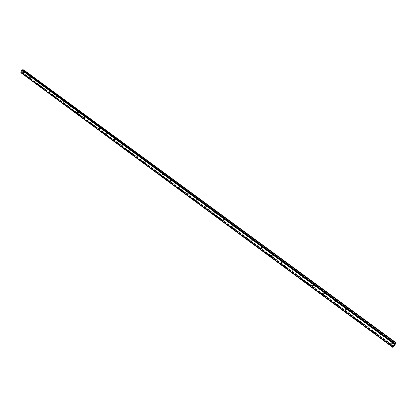 <?xml version="1.0" encoding="UTF-8"?>
<svg xmlns="http://www.w3.org/2000/svg" width="417" height="417" viewBox="0 0 417 417"><rect width="100%" height="100%" fill="white"/><g stroke="black" fill="none" stroke-linecap="round" stroke-linejoin="round"><path stroke-width="0.31" stroke-dasharray="2.08 1.56" d="M391.85 344.218L391.563 343.655L392.428 343.295L392.72 343.858L391.85 344.218M393.361 342.675L392.496 343.035L392.783 343.592L393.648 343.233L393.361 342.675M379.97 335.466L379.684 334.893L380.539 334.549L380.82 335.117L379.97 335.466M381.492 333.954L380.643 334.298L380.924 334.872L381.774 334.528L381.492 333.954M368.289 326.86L368.013 326.271L368.847 325.948L369.123 326.532L368.289 326.86M369.827 325.385L368.993 325.708L369.269 326.292L370.103 325.969L369.827 325.385M356.806 318.4L356.54 317.801L357.353 317.493L357.624 318.093L356.806 318.4M358.359 316.956L357.541 317.264L357.812 317.863L358.625 317.556L358.359 316.956M345.521 310.086L345.26 309.471L346.058 309.179L346.318 309.795L345.521 310.086M347.08 308.669L346.282 308.961L346.548 309.576L347.345 309.284L347.08 308.669M334.418 301.908L334.163 301.277L334.945 301.006L335.2 301.632L334.418 301.908M335.993 300.521L335.211 300.793L335.466 301.423L336.248 301.147L335.993 300.521M323.503 293.865L323.258 293.219L324.019 292.963L324.27 293.61L323.503 293.865M325.083 292.51L324.322 292.76L324.567 293.406L325.333 293.151L325.083 292.51M312.766 285.958L312.526 285.296L313.271 285.056L313.511 285.718L312.766 285.958M314.355 284.623L313.615 284.863L313.85 285.52L314.595 285.28L314.355 284.623M302.2 278.175L301.976 277.498L302.7 277.279L302.93 277.951L302.2 278.175M303.8 276.867L303.076 277.086L303.305 277.758L304.029 277.54L303.8 276.867M291.806 270.518L291.592 269.825L292.296 269.627L292.515 270.315L291.806 270.518M293.417 269.236L292.713 269.439L292.927 270.127L293.636 269.924L293.417 269.236M281.579 262.981L281.371 262.277L282.059 262.095L282.267 262.799L281.579 262.981M283.195 261.73L282.512 261.912L282.721 262.616L283.404 262.429L283.195 261.73M271.514 255.569L271.321 254.85L271.983 254.683L272.181 255.397L271.514 255.569M273.14 254.339L272.473 254.506L272.671 255.22L273.333 255.053L273.14 254.339M261.61 248.266L261.423 247.536L262.069 247.385L262.257 248.115L261.61 248.266M263.236 247.062L262.595 247.213L262.778 247.943L263.424 247.792L263.236 247.062M251.858 241.083L251.686 240.338L252.306 240.208L252.483 240.948L251.858 241.083M253.494 239.905L252.869 240.036L253.041 240.781L253.666 240.645L253.494 239.905M242.256 234.01L242.095 233.254L242.699 233.134L242.861 233.89L242.256 234.01M243.898 232.853L243.293 232.967L243.455 233.723L244.06 233.609L243.898 232.853M232.801 227.046L232.655 226.275L233.239 226.176L233.384 226.942L232.801 227.046M234.448 225.91L233.869 226.014L234.015 226.78L234.599 226.676L234.448 225.91M223.491 220.186L223.356 219.405L223.919 219.321L224.054 220.098L223.491 220.186M225.144 219.076L224.586 219.16L224.716 219.941L225.279 219.853L225.144 219.076M214.322 213.431L214.202 212.644L214.745 212.566L214.864 213.358L214.322 213.431M215.98 212.342L215.443 212.415L215.563 213.202L216.105 213.129L215.98 212.342M205.289 206.78L205.185 205.982L205.706 205.92L205.816 206.717L205.289 206.78M206.957 205.706L206.436 205.769L206.545 206.566L207.067 206.504L206.957 205.706M196.397 200.223L196.298 199.42L196.798 199.368L196.897 200.176L196.397 200.223M198.065 199.175L197.564 199.227L197.658 200.03L198.158 199.978L198.065 199.175M187.629 193.769L187.546 192.951L188.031 192.915L188.114 193.728L187.629 193.769M189.302 192.737L188.823 192.779L188.906 193.592L189.386 193.551L189.302 192.737M178.992 187.405L178.924 186.587L179.388 186.555L179.456 187.374L178.992 187.405M180.67 186.394L180.212 186.425L180.28 187.243L180.743 187.212L180.67 186.394M170.485 181.134L170.428 180.311L170.871 180.29L170.928 181.114L170.485 181.134M172.164 180.144L171.721 180.165L171.778 180.988L172.221 180.968L172.164 180.144M162.098 174.958L162.051 174.129L162.474 174.113L162.526 174.942L162.098 174.958M163.782 173.983L163.355 173.998L163.401 174.827L163.829 174.812L163.782 173.983M153.831 168.869L153.795 168.035L154.201 168.025L154.238 168.859L153.831 168.869M155.515 167.91L155.108 167.921L155.145 168.755L155.551 168.744L155.515 167.91M145.684 162.865L145.658 162.025L146.049 162.025L146.075 162.865L145.684 162.865M147.373 161.926L146.982 161.926L147.008 162.766L147.399 162.766L147.373 161.926M137.652 156.948L137.636 156.109L138.011 156.114L138.027 156.954L137.652 156.948M139.341 156.026L138.97 156.021L138.981 156.86L139.356 156.865L139.341 156.026M129.729 151.11L129.723 150.271L130.083 150.282L130.088 151.126L129.729 151.11M131.423 150.209L131.068 150.198L131.074 151.037L131.428 151.048L131.423 150.209M121.92 145.361L121.926 144.517L122.27 144.532L122.264 145.377L121.92 145.361M123.614 144.475L123.276 144.459L123.27 145.298L123.614 145.314L123.614 144.475M114.222 139.685L114.232 138.84L114.56 138.861L114.55 139.705L114.222 139.685M115.916 138.814L115.587 138.798L115.577 139.638L115.905 139.659L115.916 138.814M106.627 134.092L106.648 133.247L106.96 133.268L106.94 134.112L106.627 134.092M108.326 133.237L108.008 133.216L107.987 134.055L108.305 134.081L108.326 133.237M99.137 128.572L99.163 127.727L99.465 127.753L99.439 128.598L99.137 128.572M100.836 127.732L100.533 127.706L100.507 128.551L100.81 128.577L100.836 127.732M91.745 123.13L91.782 122.285L92.068 122.317L92.037 123.156L91.745 123.13M93.45 122.306L93.158 122.275L93.121 123.119L93.413 123.145L93.45 122.306M84.458 117.761L84.5 116.916L84.776 116.948L84.734 117.792L84.458 117.761M86.157 116.948L85.881 116.922L85.839 117.761L86.116 117.792L86.157 116.948M77.265 112.46L77.578 111.652L77.531 112.496L77.265 112.46M78.969 111.667L78.657 112.475L78.969 111.667M70.171 107.237L70.478 106.429L70.171 107.237M71.875 106.455L71.568 107.258L71.875 106.455M63.17 102.076L63.473 101.274L63.17 102.076M64.875 101.31L64.567 102.108L64.875 101.31M56.259 96.984L56.556 96.186L56.259 96.984M57.963 96.233L57.666 97.031L57.963 96.233M49.441 91.964L49.732 91.167L49.441 91.964M51.145 91.219L50.848 92.016L51.145 91.219M42.706 87.002L42.998 86.21L42.706 87.002M44.41 86.277L44.124 87.064L44.41 86.277M36.065 82.107L36.347 81.32L36.065 82.107M37.77 81.393L37.483 82.18L37.77 81.393M29.503 77.275L29.784 76.488L29.503 77.275M31.207 76.572L30.931 77.359L31.207 76.572M23.029 72.506L23.305 71.719L23.029 72.506M24.733 71.813L24.457 72.6L24.733 71.813M394.18 345.349L393.929 345.615M394.404 345.114L394.065 345.526M394.138 345.292L393.888 345.667M394.336 345.015L394.597 344.63M394.816 344.463L394.581 344.817M22.325 70.963L22.226 71.239L22.325 70.963M22.711 70.989L22.612 71.265L22.711 70.989M22.643 71.271L22.753 70.958L22.304 70.926L22.195 71.239L22.304 70.926L22.753 70.958L22.643 71.271M22.065 71.615L22.508 71.651L22.065 71.62M22.508 71.651L22.132 71.588L22.508 71.651M392.678 347.272L21.085 72.86L21.934 72.37L22.45 72.933L23.029 72.824L23.946 69.842M23.018 70.238L22.612 70.285L22.362 69.759M396.119 342.951L24.019 70.009M395.04 343.822L22.528 70.129M395.008 343.78L22.497 70.092M393.205 346.683L21.632 72.553M393.262 346.626L21.689 72.522M393.82 346.496L22.846 72.975M394.023 346.256L23.029 72.824M22.377 69.827L395.087 343.598L22.971 70.275M395.024 343.728L22.862 70.317M22.586 70.249L395.019 343.916L22.659 70.301M395.108 343.556L22.372 69.785M392.767 347.21L21.225 72.871M392.814 347.163L21.277 72.85M392.845 347.121L21.309 72.824M392.887 347.069L21.34 72.787M393.408 346.449L21.825 72.412M393.502 346.355L21.934 72.37M22.216 72.438L393.638 346.261L22.137 72.386M393.377 346.491L22.424 72.902M393.596 346.647L22.502 72.949M391.563 343.655L392.496 343.035M379.684 334.893L380.643 334.298M368.013 326.271L368.993 325.708M356.54 317.801L357.541 317.264M345.26 309.471L346.282 308.961M334.163 301.277L335.211 300.793M323.258 293.219L324.322 292.76M312.526 285.296L313.615 284.863M301.976 277.498L303.076 277.086M291.592 269.825L292.713 269.439M281.371 262.277L282.512 261.912M271.321 254.85L272.473 254.506M261.423 247.536L262.595 247.213M251.686 240.338L252.869 240.036M242.095 233.254L243.293 232.967M232.655 226.275L233.869 226.014M223.356 219.405L224.586 219.16M214.202 212.644L215.443 212.415M205.185 205.982L206.436 205.769M196.298 199.42L197.564 199.227M187.546 192.951L188.823 192.779M178.924 186.587L180.212 186.425M170.428 180.311L171.721 180.165M162.051 174.129L163.355 173.998M153.795 168.035L155.108 167.921M145.658 162.025L146.982 161.926M137.636 156.109L138.97 156.021M129.723 150.271L131.068 150.198M121.926 144.517L123.276 144.459M114.232 138.84L115.587 138.798M106.648 133.247L108.008 133.216M99.163 127.727L100.533 127.706M91.782 122.285L93.158 122.275M84.5 116.916L85.881 116.922M77.312 111.62L78.704 111.636M70.223 106.392L71.62 106.418M63.228 101.237L64.63 101.274M56.321 96.15L57.728 96.197M49.508 91.13L50.921 91.182M42.779 86.173L44.197 86.236M36.138 81.279L37.561 81.357M29.586 76.452L31.009 76.535M23.112 71.682L24.54 71.776M23.222 72.542L24.65 72.636M29.706 77.317L31.129 77.395M36.274 82.149L37.692 82.222M42.925 87.038L44.343 87.106M49.665 92.001L51.077 92.053M56.493 97.02L57.9 97.067M63.415 102.113L64.812 102.144M70.426 107.268L71.818 107.289M77.531 112.496L78.922 112.507M84.734 117.792L86.116 117.792M92.037 123.156L93.413 123.145M99.439 128.598L100.81 128.577M106.94 134.112L108.305 134.081M114.55 139.705L115.905 139.659M122.264 145.377L123.614 145.314M130.088 151.126L131.428 151.048M138.027 156.954L139.356 156.865M146.075 162.865L147.399 162.766M154.238 168.859L155.551 168.744M162.526 174.942L163.829 174.812M170.928 181.114L172.221 180.968M179.456 187.374L180.743 187.212M188.114 193.728L189.386 193.551M196.897 200.176L198.158 199.978M205.816 206.717L207.067 206.504M214.864 213.358L216.105 213.129M224.054 220.098L225.279 219.853M233.384 226.942L234.599 226.676M242.861 233.89L244.06 233.609M252.483 240.948L253.666 240.645M262.257 248.115L263.424 247.792M272.181 255.397L273.333 255.053M282.267 262.799L283.404 262.429M292.515 270.315L293.636 269.924M302.93 277.951L304.029 277.54M313.511 285.718L314.595 285.28M324.27 293.61L325.333 293.151M335.2 301.632L336.248 301.147M346.318 309.795L347.345 309.284M357.624 318.093L358.625 317.556M369.123 326.532L370.103 325.969M380.82 335.117L381.774 334.528M392.72 343.858L393.648 343.233M395.019 343.936L22.612 70.285M395.008 343.775L22.513 70.098M395.019 343.796L22.45 70.066M392.757 347.007L20.959 72.532M393.658 346.256L22.184 72.402M393.367 346.501L22.45 72.933"/><path stroke-width="0.63" d="M393.929 345.615L394.18 345.349M393.888 345.667L394.404 345.114M394.336 345.015L394.597 344.63M394.362 344.974L394.565 344.671M394.545 344.89L394.816 344.463M395.926 342.972L394.435 344.27L392.663 347.272L394.023 346.256L396.15 342.821L23.602 69.821L23.018 70.238M395.113 343.525L22.346 69.743L395.113 343.535L22.346 69.743L21.642 70.134L20.897 72.501L392.731 347.007L20.881 72.469M21.001 72.574L21.085 72.86M396.15 342.821L23.602 69.821M394.571 344.114L21.773 70.04M394.518 344.171L21.72 70.072M394.435 344.27L21.642 70.134M392.746 346.934L20.85 72.402M395.832 343.066L23.493 69.863M395.008 343.587L22.184 69.722M394.962 343.634L22.132 69.743M394.93 343.676L22.101 69.769M394.889 343.733L22.065 69.811M392.689 347.205L21.032 72.766M392.668 347.241L21.032 72.808M392.663 347.267L21.048 72.834L392.663 347.272M392.731 347.007L20.897 72.501"/></g></svg>
